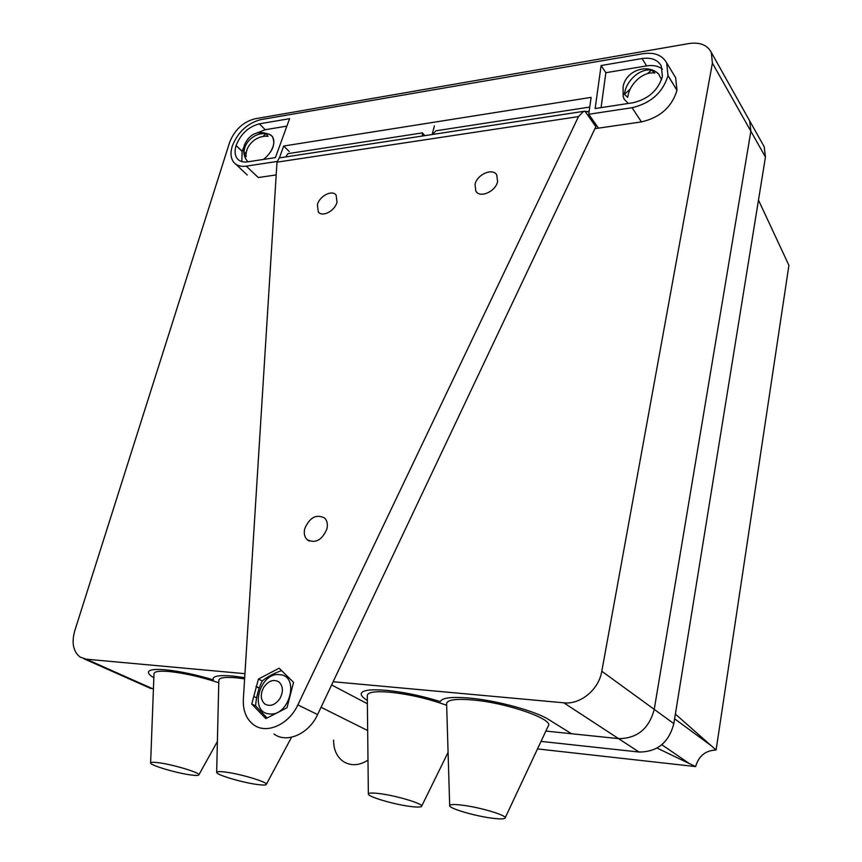 <?xml version="1.0" encoding="UTF-8"?>
<svg xmlns="http://www.w3.org/2000/svg" width="862" height="862" viewBox="0 0 862 862"><rect width="100%" height="100%" fill="white"/><g stroke="black" fill="none" stroke-linecap="round" stroke-linejoin="round"><path stroke-width="1.29" d="M151.044 688.598L83.98 658.794M343.033 761.318C350.651 766.167 358.98 765.779 367.988 760.165C358.98 765.779 350.651 766.167 343.033 761.318C336.708 756.577 333.551 749.52 333.594 740.135M244.937 673.685L86.265 659.193L80.144 657.092C73.195 651.629 71.406 642.815 74.8 630.661L229.626 142.349C234.615 129.86 243.019 122.016 254.807 118.827L688.953 43.553C699.847 42.001 707.293 44.953 711.301 52.41L712.4 63.098L601.805 671.25C598.864 689.578 580.471 704.771 563.78 702.81L618.56 738.626C637.158 738.529 649.054 728.778 654.236 709.372L750.867 131.196L749.66 120.842L748.55 118.859L749.66 120.842L750.867 131.196L654.236 709.372C649.054 728.778 637.158 738.529 618.56 738.626L545.861 731.073L571.528 733.745L548.954 719.716C535.744 711.096 496.631 700.407 469.359 698.058C451.613 696.604 441.947 697.778 440.342 701.593C421.874 695.871 403.966 692.132 386.639 690.365C371.026 689.061 362.568 690.106 361.243 693.501C360.822 695.408 362.859 697.735 367.341 700.472C362.859 697.735 360.822 695.408 361.243 693.501C362.568 690.106 371.026 689.061 386.639 690.365C403.966 692.132 421.874 695.871 440.342 701.593C441.947 697.778 451.613 696.604 469.359 698.058C496.631 700.407 535.744 711.096 548.954 719.716L571.528 733.745L618.56 738.626L639.054 752.03L541.024 741.395M657.059 748.065L695.612 766.587C698.705 755.952 705.525 750.425 716.096 750.005L675.377 714.092M695.612 766.587L537.489 748.916M758.485 200.103L788.913 265.345L716.096 750.005M763.107 144.838L764.206 146.799L765.445 157.024L673.836 723.617C668.869 742.559 657.275 752.02 639.054 752.03M165.773 669.828C155.192 668.912 149.428 669.591 148.49 671.875C148.081 673.384 149.859 675.345 153.845 677.758C149.859 675.345 148.081 673.384 148.49 671.875C149.428 669.591 155.192 668.912 165.773 669.828C179.932 671.282 195.782 674.623 213.334 679.859C195.782 674.623 179.932 671.282 165.773 669.828M232.686 676.045C220.726 675.032 214.218 675.808 213.173 678.394L213.334 679.859L213.173 678.394C214.218 675.808 220.726 675.032 232.686 676.045L244.7 677.618L232.686 676.045M594.931 128.654L641.425 121.908C660.077 117.566 671.94 107.007 677.004 90.219L675.625 77.655L674.041 75.091M279.385 157.897L283.695 146.023L591.127 97.374L588.746 114.269L632.072 107.707C650.864 103.224 662.846 92.525 667.996 75.608L666.682 62.894C662.285 55.125 654.409 52.065 643.03 53.703L260.658 119.656C247.34 123.244 237.88 132.08 232.255 146.152L232.234 146.238C230.186 153.037 230.736 158.436 233.882 162.412C236.727 165.633 240.843 166.883 246.241 166.14L258.277 177.529L276.196 174.932M563.78 702.81L333.141 681.734M367.374 703.737L331.611 684.956M408.954 806.272C416.324 807.295 420.516 807.328 421.561 806.379C424.47 804.224 398.147 796.057 380.605 793.751C372.513 792.684 368.44 792.792 368.365 794.085C368.128 796.736 392.609 804.041 408.954 806.272M446.645 705.31C428.392 698.694 409.504 694.33 390.012 692.218C374.948 690.979 367.374 692.132 367.287 695.699L368.354 793.945M490.629 817.995C499.044 819.159 503.861 819.191 505.057 818.103C507.977 815.818 482.084 807.791 463.713 805.367C454.457 804.149 449.781 804.268 449.684 805.744C449.555 808.513 473.572 815.657 490.629 817.995M505.164 817.887L548.178 726.127C554.923 719.619 507.05 702.778 472.559 699.955C455.341 698.554 446.688 699.879 446.613 703.931L449.684 805.582M190.243 774.873C195.243 775.584 198.098 775.617 198.788 774.981C201.633 773.214 174.124 764.745 158.91 762.773C153.425 762.04 150.656 762.105 150.624 762.989C150.16 765.262 175.934 772.955 190.243 774.873M218.776 682.758C201.202 676.939 184.77 673.211 169.491 671.552C159.244 670.679 154.082 671.455 153.996 673.868L150.624 762.881M256.596 784.398C262.242 785.196 265.464 785.228 266.25 784.506C269.127 782.621 241.974 774.227 226.038 772.158C219.842 771.328 216.718 771.404 216.664 772.406C216.265 774.798 241.651 782.384 256.596 784.398M244.614 678.847L236.307 677.812C224.745 676.842 218.916 677.715 218.829 680.452L216.664 772.287M662.404 76.513L661.316 66.018C657.728 59.715 651.306 57.226 642.039 58.541L601.116 65.523L595.125 108.547L633.074 102.729C648.418 99.044 658.191 90.305 662.404 76.513M236.102 145.527L236.069 145.613C234.41 151.162 234.863 155.559 237.416 158.802C239.744 161.463 243.127 162.476 247.566 161.862L275.42 157.595L289.589 118.676L259.365 123.837C248.45 126.757 240.692 133.987 236.102 145.527L242.114 151.27L241.813 161.603M246.241 166.14L277.058 161.474M283.695 146.023L289.244 151.55M588.746 114.269L598.476 128.136M286.884 126.1L265.27 129.72L257.016 132.91M243.968 146.788L242.114 151.27M601.073 107.631L605.867 72.71L601.116 65.523M662.415 69.143C658.363 65.965 653.105 64.887 646.619 65.889L605.867 72.71M628.323 103.451L624.228 99.313L623.151 96.307L623.097 86.771C625.812 70.716 647.265 62.915 658.665 74.003L661.52 79.746M631.846 78.679C627.536 83.571 625.047 88.786 624.39 94.314L627.698 97.352C628.829 89.508 632.945 82.838 640.067 77.343C645.239 73.733 650.163 72.3 654.872 73.044L651.478 70.059C644.765 69.197 638.225 72.074 631.846 78.679M656.585 72.365L658.665 74.003M651.478 70.059L647.545 73.582M630.122 89.185L624.39 94.314M269.192 134.149L272.101 136.25C273.987 138.717 274.331 142.058 273.125 146.238C271.422 151.41 268.179 155.806 263.373 159.438M271.67 135.765L272.23 136.368C275.84 143.469 273.017 151.141 263.75 159.384M254.312 140.15C258.675 137.101 263.244 135.83 268.007 136.325L266.024 133.653C259.268 133.104 253.406 135.593 248.439 141.109C245.153 145.182 243.73 149.482 244.151 154.007L246.079 156.712C245.648 150.29 248.396 144.773 254.312 140.15M247.922 161.808L245.885 159.233C243.483 154.557 243.019 149.74 244.485 144.773C250.002 133.093 258.762 129.839 270.776 134.989M244.151 154.007L246.316 151.992M263.018 136.444L266.024 133.653M279.87 698.619C275.15 705.094 270.14 706.894 264.86 704.017C260.486 699.836 260.13 694.233 263.804 687.219C268.567 680.7 273.599 678.944 278.922 681.928C283.178 686.087 283.501 691.658 279.87 698.619M474.994 184.457L475.899 191.278C480.08 198.454 495.704 191.515 497.6 181.548L496.738 174.878C492.558 167.573 476.945 174.523 474.994 184.457M317.388 204.725L318.293 211.923C322.205 217.526 334.898 210.975 337.01 202.204L336.126 195.124C332.204 189.446 319.533 195.986 317.388 204.725M304.771 528.535C303.65 533.266 304.437 536.972 307.131 539.677C315.352 543.782 321.946 540.226 326.903 528.999C327.98 524.365 327.226 520.713 324.629 518.051C316.419 513.806 309.792 517.308 304.771 528.535M286.992 707.767L293.554 682.338L279.126 668.201L258.428 679.062L251.747 704.049L265.884 718.617L286.992 707.767M279.978 157.8L279.234 157.918L276.993 162.164L243.343 699.244C242.847 710.644 246.284 719.156 253.633 724.78C266.401 734.564 288.889 724.64 297.843 704.89L578.488 116.596L583.563 111.36L584.975 111.209L595.857 126.692L596.235 124.947M432.164 134.515L434.405 125.863M273.965 733.993C286.68 743.68 308.876 733.993 317.593 714.576L595.857 126.692M285.775 156.916L287.886 153.651L422.283 132.899L422.455 136.002M584.975 111.209L587.895 111.748L589.231 110.789M432.627 134.45L436.118 130.658M424.794 135.646L422.326 132.791L424.675 135.668M256.423 686.583L259.268 687.962M255.971 686.54L259.214 688.113M256.628 697.843L253.773 696.474M436.075 130.776L589.759 107.05M281.572 670.604C273.717 673.373 267.274 676.832 262.231 680.948C258.503 688.436 256.294 696.744 255.605 705.87L251.747 704.049M262.231 680.948L258.428 679.062M279.547 674.655C259.688 671.843 248.773 712.454 269.246 713.887C289.546 717.022 300.202 675.377 279.547 674.655M255.605 705.87L267.08 718.003M601.805 671.25L673.836 723.617M712.4 63.098L765.445 157.024M689.417 763.613L661.833 744.725M711.376 745.813L674.612 718.8M367.675 730.534L321.052 707.282M153.414 689.072L86.265 659.193M632.072 107.707L641.425 121.908M667.996 75.608L676.972 90.338M668.018 75.511L676.993 90.241M242.082 151.356L236.069 145.613M265.27 129.72L259.365 123.837M646.619 65.889L642.039 58.541M276.993 162.164L578.488 116.596M297.843 704.89L317.593 714.576M711.301 52.41L764.206 146.799M421.647 806.185L448.078 752.386M198.853 774.852L217.396 741.503M266.326 784.355L291.313 737.7M666.682 62.894L675.754 77.925M235.617 164.039L247.275 174.986M238.828 160.127L237.416 158.802M476.837 192.355L475.899 191.278M319.188 212.795L318.293 211.923M309.221 541.034L307.131 539.677M279.234 157.918L583.563 111.36M587.13 111.866L587.895 111.748"/></g></svg>
